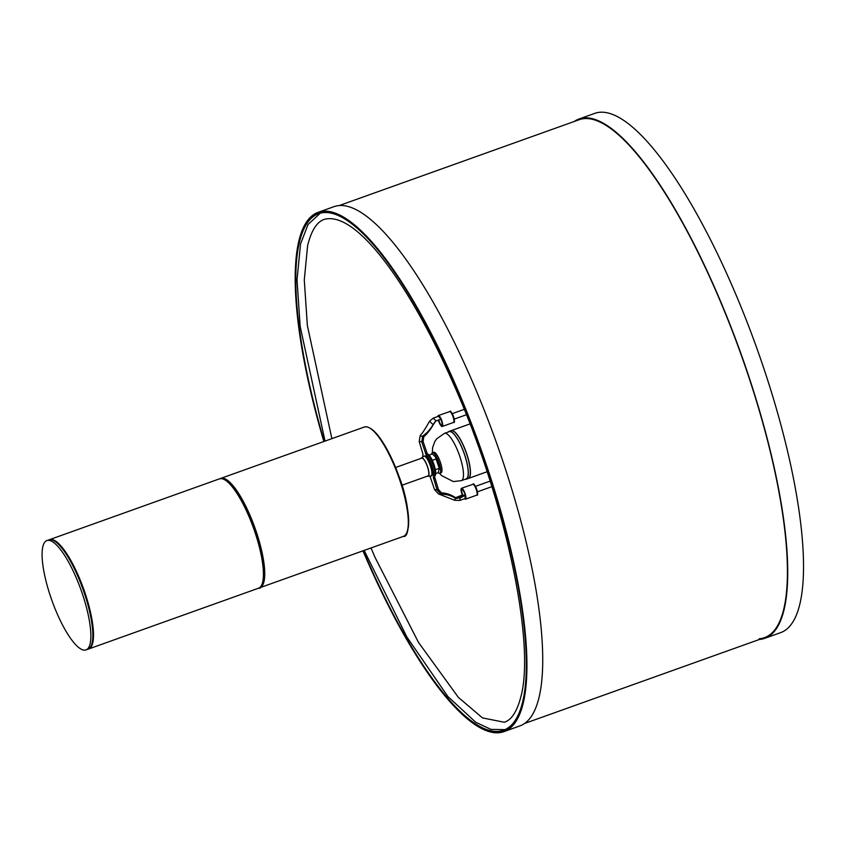 <?xml version="1.0" encoding="UTF-8"?>
<svg xmlns="http://www.w3.org/2000/svg" width="845" height="845" viewBox="0 0 845 845"><rect width="100%" height="100%" fill="white"/><g stroke="black" fill="none" stroke-linecap="round" stroke-linejoin="round"><path stroke-width="1.27" d="M83.993 650.122A58.051 15.474 70.3 0 1 50.679 596.919A58.051 15.474 70.3 0 1 46.929 540.578A58.051 15.474 70.3 0 1 48.968 540.367A58.051 15.474 70.3 0 1 82.282 593.581A58.051 15.474 70.3 0 1 86.032 649.911A58.051 15.474 70.3 0 1 83.993 650.122M46.929 540.578L48.904 539.87A58.051 15.474 70.3 0 1 50.943 539.659A58.051 15.474 70.3 0 1 84.257 592.873A58.051 15.474 70.3 0 1 88.007 649.203L86.032 649.911M395.618 467.475L421.708 458.148A9.432 2.514 -109.7 0 1 422.035 458.117A9.432 2.514 70.3 0 1 427.454 466.757A9.432 2.514 70.3 0 1 428.056 475.915L401.966 485.241M423.968 456.184L424.634 455.941A10.52 2.799 -109.7 0 1 425.003 455.909A10.52 2.799 70.3 0 1 431.034 465.553A10.52 2.799 70.3 0 1 431.721 475.756L431.066 475.999A10.52 2.799 -109.7 0 0 430.38 465.785A10.52 2.799 -109.7 0 0 424.338 456.142A10.52 2.799 -109.7 0 0 423.968 456.184L420.937 458.423M462.321 495.022A5.809 1.542 70.3 0 1 461.528 488.262A5.809 1.542 70.3 0 1 461.74 488.241A5.809 1.542 70.3 0 1 465.067 493.564A5.809 1.542 70.3 0 1 465.447 499.194A5.809 1.542 70.3 0 1 465.236 499.215A5.809 1.542 70.3 0 1 464.486 498.751M462.69 494.874A4.352 1.162 70.3 0 1 462.025 489.625A4.352 1.162 70.3 0 1 462.173 489.614A4.352 1.162 70.3 0 1 465.13 495.233L465.151 498.518L459.838 500.42L454.747 500.303L438.544 493.945L434.562 489.72L430.263 477.002A13.066 3.486 70.3 0 1 429.735 476.411M437.868 416.479A5.809 1.542 70.3 0 1 438.323 415.55A5.809 1.542 70.3 0 1 438.534 415.529A5.809 1.542 70.3 0 1 441.861 420.842A5.809 1.542 70.3 0 1 442.241 426.482A5.809 1.542 70.3 0 1 442.03 426.503A5.809 1.542 70.3 0 1 438.323 419.933M422.69 456.701A13.066 3.486 70.3 0 1 423.039 454.367L419.236 441.703L423.102 441.512L421.782 441.988L422.637 436.083C427.074 432.967 430.57 429.123 433.115 424.56L435.872 420.662L433.231 418.138L438.587 416.226L440.879 419.395A4.352 1.162 70.3 0 1 441.745 425.109A4.352 1.162 70.3 0 1 441.597 425.13A4.352 1.162 70.3 0 1 438.724 419.87M463.324 495.529L462.986 494.758L455.656 497.673M465.13 495.233L459.743 497.325L455.518 497.631C451.029 494.674 446.371 493.089 441.544 492.867L438.428 489.519L434.562 489.72M423.102 441.512L423.757 436.791C427.179 433.802 430.348 429.788 433.263 424.75L435.788 421.053L440.879 419.395M421.782 441.988L426.091 454.705A13.066 3.486 70.3 0 1 431.996 466.271A13.066 3.486 70.3 0 1 433.316 477.34L437.108 490.005L441.09 494.23C446.403 494.114 451.283 495.529 455.719 498.476L460.335 497.853L465.215 495.297M442.938 493.3L446.445 493.543M423.134 441.597L427.412 454.23A13.066 3.486 70.3 0 1 433.305 465.806A13.066 3.486 70.3 0 1 434.626 476.865L438.428 489.519M419.236 441.703L420.092 435.809L421.222 434.182C422.764 433.158 427.929 424.084 429.513 421.306L433.263 424.75M435.788 421.053L440.963 419.3M438.808 494.071L441.09 494.23L441.544 492.867M434.911 475.746A11.608 3.095 -109.7 0 0 433.844 464.201A11.608 3.095 -109.7 0 0 427.306 453.934A11.608 3.095 -109.7 0 0 427.179 453.923M435.186 468.986L435.365 469.894M432.08 459.912L432.64 461.138M435.671 473.58L438.27 472.651L439.284 468.257L436.295 458.909L435.407 456.849L432.302 453.955L429.07 455.117M439.432 468.574A7.985 2.123 -109.7 0 0 435.851 457.589M435.407 456.849L439.527 469.176L439.284 468.257L435.597 469.577M432.608 460.229L436.295 458.909M451.167 430.654A25.403 6.771 -109.7 0 1 451.23 430.623A25.403 6.771 -109.7 0 1 452.128 430.527A25.403 6.771 70.3 0 1 466.704 453.807A25.403 6.771 70.3 0 1 468.341 478.46A25.403 6.771 70.3 0 1 468.278 478.481M456.142 433.506A25.107 6.697 70.3 0 1 470.316 473.126M466.239 479.21A25.403 6.771 70.3 0 0 464.592 454.568A25.403 6.771 70.3 0 0 450.015 431.288A25.403 6.771 -109.7 0 0 449.128 431.383L451.103 430.675A25.403 6.771 -109.7 0 1 451.99 430.58A25.403 6.771 70.3 0 1 466.567 453.86A25.403 6.771 70.3 0 1 468.214 478.502L466.239 479.21A25.403 6.771 70.3 0 1 465.341 479.305A25.403 6.771 -109.7 0 1 465.172 479.284M449.128 431.383A25.403 6.771 -109.7 0 0 448.262 431.996M450.1 431.563A25.107 6.697 70.3 0 1 464.518 454.578A25.107 6.697 70.3 0 1 466.134 478.935L461.391 480.636A25.107 6.697 70.3 0 0 459.764 456.268A25.107 6.697 70.3 0 0 445.357 433.263A25.107 6.697 -109.7 0 0 444.481 433.348L449.223 431.658A25.107 6.697 -109.7 0 1 450.1 431.563M432.408 452.772A10.89 2.905 -109.7 0 1 432.798 452.73A10.89 2.905 70.3 0 1 439.041 462.711A10.89 2.905 70.3 0 1 439.749 473.274L441.058 472.799A10.89 2.905 70.3 0 0 440.361 462.236A10.89 2.905 70.3 0 0 434.108 452.265A10.89 2.905 -109.7 0 0 433.728 452.307L432.408 452.772A10.89 2.905 -109.7 0 0 431.594 454.219M439.749 473.274A10.89 2.905 70.3 0 1 439.358 473.316A10.89 2.905 -109.7 0 1 438.196 472.682M328.082 211.989A275.037 73.293 70.3 0 1 485.907 464.074A275.037 73.293 70.3 0 1 503.694 730.946A275.037 73.293 70.3 0 1 494.029 731.971A275.037 73.293 -109.7 0 1 363.149 550.771A275.037 73.293 -109.7 0 0 494.029 731.971A275.037 73.293 70.3 0 0 503.694 730.946A275.037 73.293 70.3 0 0 485.907 464.074A275.037 73.293 70.3 0 0 328.082 211.989A275.037 73.293 -109.7 0 0 318.407 213.003A275.037 73.293 -109.7 0 0 324.036 441.449A275.037 73.293 -109.7 0 1 318.407 213.003A275.037 73.293 -109.7 0 1 328.082 211.989M324.226 441.375A274.319 73.103 -109.7 0 1 318.649 213.69A274.319 73.103 -109.7 0 1 328.293 212.676A274.319 73.103 70.3 0 1 485.706 464.085A274.319 73.103 70.3 0 1 503.451 730.26A274.319 73.103 70.3 0 1 493.807 731.284A274.319 73.103 -109.7 0 1 363.339 550.708M503.937 731.633A275.766 73.494 70.3 0 0 486.107 464.053A275.766 73.494 70.3 0 0 327.86 211.303A275.766 73.494 -109.7 0 0 318.164 212.327L333.965 206.666A275.766 73.494 -109.7 0 1 343.661 205.641A275.766 73.494 70.3 0 1 501.909 458.391A275.766 73.494 70.3 0 1 519.749 725.971L503.937 731.633A275.766 73.494 70.3 0 1 494.24 732.657A275.766 73.494 -109.7 0 1 362.959 550.845M318.164 212.327A275.766 73.494 -109.7 0 0 323.857 441.512M574.188 121.5A275.766 73.494 -109.7 0 1 578.962 119.029A275.766 73.494 -109.7 0 1 588.659 118.004A275.766 73.494 70.3 0 1 746.906 370.744A275.766 73.494 70.3 0 1 764.736 638.334A275.766 73.494 70.3 0 1 759.475 639.443M578.962 119.029L594.764 113.367A275.766 73.494 -109.7 0 1 604.46 112.343A275.766 73.494 70.3 0 1 762.708 365.093A275.766 73.494 70.3 0 1 780.548 632.673L764.736 638.334M339.225 205.557L579.205 119.705A275.037 73.293 -109.7 0 1 588.88 118.691A275.037 73.293 70.3 0 1 746.705 370.765A275.037 73.293 70.3 0 1 764.493 637.648A275.037 73.293 70.3 0 1 759.243 638.757M88.324 649.076L88.672 648.971A58.051 15.474 -109.7 0 0 84.912 592.63A58.051 15.474 -109.7 0 0 51.598 539.427A58.051 15.474 -109.7 0 0 49.559 539.638L49.221 539.775M49.559 539.638L219.478 478.851A58.051 15.474 70.3 0 1 221.517 478.64A58.051 15.474 70.3 0 1 254.831 531.843A58.051 15.474 70.3 0 1 258.581 588.183L88.672 648.971M224.685 479.78A57.333 15.273 70.3 0 1 254.07 528.136A57.333 15.273 70.3 0 1 262.034 584.159M259.225 587.898L259.901 587.708A58.051 15.474 -109.7 0 0 256.151 531.378A58.051 15.474 -109.7 0 0 222.837 478.164A58.051 15.474 -109.7 0 0 220.788 478.386L220.154 478.661M220.788 478.386L364.364 427.021A58.051 15.474 70.3 0 1 366.403 426.809A58.051 15.474 70.3 0 1 399.717 480.013A58.051 15.474 70.3 0 1 403.477 536.343L259.901 587.708M369.582 427.94A57.333 15.273 70.3 0 1 398.967 476.305A57.333 15.273 70.3 0 1 406.92 532.329M427.401 476.147A9.802 2.609 -109.7 0 0 427.834 476.295A9.802 2.609 -109.7 0 0 427.75 467.348A9.802 2.609 -109.7 0 0 421.93 457.768A9.802 2.609 -109.7 0 0 421.042 458.381M473.813 484.681A5.081 1.352 70.3 0 1 476.696 489.244A5.081 1.352 70.3 0 1 477.098 494.251M450.607 411.969A5.081 1.352 70.3 0 1 453.49 416.532A5.081 1.352 70.3 0 1 453.892 421.528M472.556 484.365A5.809 1.542 70.3 0 1 472.725 484.259A5.809 1.542 70.3 0 1 472.936 484.238A5.809 1.542 70.3 0 1 476.263 489.551A5.809 1.542 70.3 0 1 476.643 495.191C480.129 496.48 473.749 481.291 473.232 484.196L461.528 488.262M449.35 411.652A5.809 1.542 70.3 0 1 449.519 411.536A5.809 1.542 70.3 0 1 449.73 411.515A5.809 1.542 70.3 0 1 453.057 416.838A5.809 1.542 70.3 0 1 453.438 422.468C456.923 423.767 450.533 408.579 450.026 411.483L438.323 415.55M458.222 497.779L457.979 497.135M459.838 500.42L460.335 497.853L459.743 497.325M455.518 497.631L454.747 500.303M420.092 435.809L423.757 436.791M425.436 453.416L426.757 452.952M433.464 478.566L434.774 478.09M433.316 477.34L434.626 476.865M426.091 454.705L427.412 454.23M219.478 478.851L221.812 478.597C231.762 481.513 242.536 498.064 254.155 528.283C266.914 560.964 264.918 590.401 258.581 588.183M364.364 427.021L366.698 426.767C376.648 429.672 387.433 446.234 399.041 476.443C411.8 509.134 409.814 538.571 403.477 536.343M427.285 476.189L431.066 475.999M475.45 486.361L490.142 481.111M465.447 499.194L476.643 495.191M442.241 426.482L453.438 422.468M433.231 418.138L429.513 421.306M477.404 491.832L491.885 486.646M466.398 414.747L454.198 419.12M464.232 409.36L452.244 413.649M468.341 478.46L487.1 471.742M451.23 430.623L469.989 423.915M444.481 433.348L436.675 438.819L434.774 441.586L432.64 447.565L432.313 452.814M439.643 473.306L441.502 475.524L453.332 481.576L461.391 480.636M370.987 547.972L375.095 557.499L418.486 642.39L458.296 697.305L482.474 717.901L504.296 722.253C508.574 720.848 515.862 716.613 521.08 695.963C535.371 641.503 504.919 498.983 453.585 384.095C409.117 283.096 355.967 210.669 324.385 219.351C316.981 221.675 311.393 230.431 307.612 245.631L304.284 279.97L307.358 325.526L331.874 438.639M505.004 729.626L490.945 729.404L475.682 722.221L447.808 696.438L406.878 637.014L364.142 550.422M325.029 441.09L300.155 326.413L297.028 279.864L300.535 244.004L308.055 224.474L320.255 213.193M524.523 723.5L764.493 637.648"/></g></svg>
